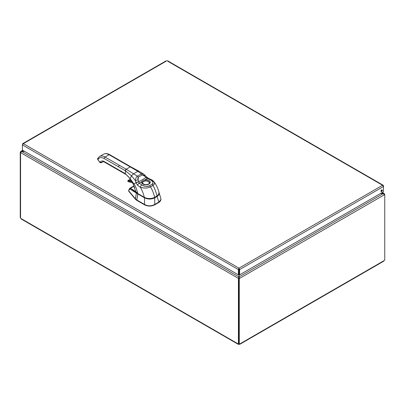 <?xml version="1.0" encoding="UTF-8"?>
<svg xmlns="http://www.w3.org/2000/svg" width="405" height="405" viewBox="0 0 405 405"><rect width="100%" height="100%" fill="white"/><g stroke="black" fill="none" stroke-linecap="round" stroke-linejoin="round"><path stroke-width="0.61" d="M380.376 193.575L383.403 193.575L384.401 194.775L239.623 278.356L239.087 276.893L239.087 274.524L239.623 274.838L239.623 269.568L239.006 268.156L238.925 268.96M239.087 268.96L239.087 274.524M24.462 151.328L20.893 151.369L20.599 151.905L21.141 152.219M166.288 61.114L23.343 143.643L22.726 143.633L22.427 144.889L23.343 143.643L239.006 268.156L238.383 269.568L238.925 269.259L238.925 276.893L238.383 278.356L20.599 152.624L21.597 151.328L23.029 150.503M238.925 278.048L238.383 278.356L238.925 278.048L238.925 276.893L21.597 151.424L24.624 151.424M383.859 194.37L384.401 194.056L384.299 193.701L383.403 193.479L239.087 276.893L239.087 278.048L239.623 278.356L238.732 278.25L239.087 278.048M381.971 192.653L383.403 193.479L380.538 193.479M20.65 152.336L20.25 152.108L20.599 151.905M20.25 152.108L20.25 217.606L20.564 217.789M238.418 278.377L238.418 343.855L238.732 343.678M384.269 194.294L384.75 194.572L384.401 194.775M384.75 194.572L384.75 260.071A0.704 0.405 -60 0 0 384.183 260.567L383.413 261.007M20.564 152.599L20.564 218.077A0.704 0.405 60 0 1 20.817 218.416L21.587 218.857M238.935 343.865L238.935 344.346L238.165 343.901A0.704 0.405 60 0 1 238.201 343.875A0.704 0.405 60 0 1 238.418 343.855M21.156 218.978L238.282 344.331L238.236 343.86M238.732 278.25L238.732 343.749L239.274 344.058A0.704 0.405 -60 0 1 239.811 343.875A0.704 0.405 -60 0 1 239.841 343.901L239.73 344.331L383.844 261.129M239.77 343.86L239.071 344.346A0.704 0.405 0 0 0 238.935 344.346M239.274 344.058L239.274 278.559M239.071 343.941L239.071 344.346M384.436 194.39L384.436 194.076M239.006 268.778L239.623 269.568L383.484 186.513L383.484 185.794L383.186 185.257L382.573 185.267L383.484 186.513L383.484 191.778L239.623 274.838M382.345 190.33A0.972 0.562 -60 0 1 381.925 191.307A0.972 0.562 -60 0 1 381.176 191.565A0.972 0.562 -60 0 1 381.176 190.446A0.972 0.562 -60 0 1 382.148 189.884A0.972 0.562 -60 0 1 382.345 190.33M380.989 191.266A0.972 0.562 120 0 0 381.809 190.016A0.972 0.562 120 0 0 381.793 189.869M239.006 268.156L382.573 185.267L167.528 61.114M22.427 150.154L22.427 144.889L238.383 269.568L238.383 274.838L22.427 150.154M238.925 274.524L238.383 274.838M134.526 187.636L134.217 187.606L134.627 187.343L134.217 187.606L134.657 187.728M134.014 185.789L134.146 186.103L130.471 188.335C133.387 189.889 135.412 191.347 136.546 192.709L137.224 193.231A9.35 5.397 180 0 1 137.199 193.19L137.938 193.711L136.369 192.988L135.397 198.835L128.704 190.821L135.402 199.214L128.704 191.185L128.846 190.345M134.146 186.097L130.471 188.335A0.815 0.694 118.3 0 0 129.975 189.13L137.244 193.575A7.214 4.146 0.3 0 0 137.796 193.929L137.938 193.711L144.701 197.615C148.002 199.189 151.308 199.189 154.609 197.615L156.958 196.263L158.983 193.848L157.758 195.711L154.609 197.615C151.308 199.199 148.002 199.199 144.701 197.615L137.938 193.711L136.794 199.969L135.402 198.84L128.729 190.841L128.977 189.91A0.815 0.481 -165 0 1 128.917 189.616A0.815 0.481 15 0 0 128.977 189.91L129.975 189.13L128.977 189.91L128.704 190.821M160.977 199.275L160.866 198.546L160.734 200.323L158.876 202.075L160.314 200.976L160.977 199.275L160.309 201.27M159.686 201.892L154.695 204.864C151.333 206.474 147.977 206.474 144.615 204.864L135.402 199.214L136.369 192.988L129.975 189.13A0.815 0.694 -61.7 0 1 130.471 188.335L129.418 188.674M134.025 185.819L129.711 188.371L130.471 188.335L136.546 192.709A0.344 0.284 136.9 0 0 136.369 192.988A0.344 0.284 -43.1 0 1 136.546 192.709L137.244 193.575A7.214 4.146 -179.7 0 0 137.796 193.929L144.56 197.837L137.796 193.929L136.784 200.338L144.615 204.864L144.615 204.49C147.977 206.251 151.333 206.251 154.695 204.49L154.695 204.864L158.876 202.449L158.876 202.075A1.331 0.769 120 0 0 158.816 202.105L157.099 196.481L154.75 197.837C151.354 199.442 147.957 199.442 144.56 197.837L144.56 204.454L136.794 199.969L136.784 200.338A7.123 4.111 180 0 1 135.402 199.214L135.397 198.835A7.108 4.308 -3.8 0 0 136.784 199.964L144.56 204.454L144.56 197.837C147.957 199.447 151.354 199.447 154.75 197.837L154.75 204.454A1.331 0.769 120 0 0 154.695 204.49L154.695 204.864C151.333 206.469 147.977 206.469 144.615 204.864L144.615 204.49A1.331 0.769 -120 0 0 144.56 204.454A1.331 0.769 -120 0 1 144.615 204.49C147.977 206.251 151.333 206.251 154.695 204.49A1.331 0.769 120 0 1 154.75 204.454L154.75 197.837L158.552 195.276L159.195 193.884L159.114 192.815L158.932 194.694L157.099 196.481L158.816 202.105L154.75 204.454L158.816 202.105A1.331 0.769 120 0 1 158.876 202.075L160.977 199.543M130.891 166.88A1.22 0.704 119.9 0 0 130.845 166.845A1.22 0.704 119.9 0 0 130.233 166.906L123.464 163.007A1.22 0.704 -60.1 0 1 124.072 162.947A1.22 0.704 119.9 0 0 123.464 163.007L109.077 154.72A1.22 0.704 -60.1 0 1 109.684 154.659A1.22 0.704 119.9 0 0 109.077 154.72L105.057 157.049L126.218 169.234L130.233 166.906L109.077 154.72A10.854 6.272 -120.1 0 0 103.639 154.189A10.854 6.272 59.9 0 1 109.077 154.72L105.057 157.049L126.218 169.234A1.22 0.704 119.9 0 0 125.353 170.728L118.584 166.83A1.22 0.704 -60.1 0 1 119.445 165.336A1.22 0.704 119.9 0 0 118.584 166.83L104.196 158.542A1.22 0.704 -60.1 0 1 105.057 157.049A10.854 6.272 -120.1 0 0 99.62 156.517A10.854 6.272 -120.1 0 0 99.61 156.522M97.858 159.686L100.101 162.471L100.531 161.858C101.377 160.78 102.597 160.669 104.196 161.529L125.353 173.715L125.353 170.728L104.196 158.542C101.62 157.155 99.65 157.332 98.288 159.074L97.858 159.686L100.04 162.653L101.852 162.699L100.04 162.648L97.858 159.686A1.22 0.962 -144.9 0 1 97.721 158.487A1.22 0.962 35.1 0 0 97.858 159.686L97.721 158.487L98.152 157.874A1.22 0.962 35.1 0 0 98.152 157.874A1.22 0.962 35.1 0 0 98.288 159.074A1.22 0.962 -144.9 0 1 98.152 157.874L99.62 156.517A10.854 6.272 59.9 0 1 105.057 157.049A1.22 0.704 119.9 0 0 104.196 158.542A9.634 5.569 -120.1 0 0 98.288 159.074L97.858 159.686M102.991 161.686L103.599 161.732A1.22 0.704 59.9 0 1 103.088 161.676M101.918 162.607L102.151 162.284A4.759 2.749 59.9 0 1 102.678 161.792A4.759 2.749 -120.1 0 0 102.141 162.289L102.151 162.284A4.759 2.749 59.9 0 1 102.678 161.792A4.759 2.749 -120.1 0 0 102.141 162.289A1.22 0.962 -144.9 0 1 100.531 161.858A5.974 3.453 59.9 0 1 104.196 161.529L125.353 173.715L130.081 178.62L133.949 183.956C135.488 185.996 136.758 189.181 137.761 193.509L137.442 193.312M102.207 162.208L102.683 161.787M156.948 196.086L154.599 197.407C151.202 199.012 147.81 199.007 144.423 197.387L137.786 193.575C136.257 192.577 135.472 191.585 135.437 190.608L136.151 192.178L137.761 193.509L135.751 191.565L133.301 184.331L130.035 178.934C129.068 177.284 127.59 175.73 125.606 174.272L118.837 170.373A1.22 0.704 -60.1 0 1 118.584 169.816A1.22 0.704 119.9 0 0 118.837 170.373L104.449 162.086A1.22 0.704 -60.1 0 1 104.196 161.529A1.22 0.704 119.9 0 0 104.449 162.086A1.22 0.704 119.9 0 0 105.057 162.025L105.776 162.44M121.318 171.391L121.318 171.057M154.685 197.356L156.968 196.081C158.598 195.119 159.281 193.899 159.023 192.41L158.654 194.491L156.988 195.995L158.765 194.309L159.054 192.537M152.245 185.9L151.895 185.89L152.245 185.9M125.606 174.272L125.353 173.715A1.22 0.704 119.9 0 0 125.575 174.251M125.353 173.715L125.353 170.728L131.509 175.816L130.081 178.62L125.353 173.715M102.141 162.289L101.852 162.699L100.101 162.471L100.531 161.858A1.22 0.962 35.1 0 0 102.141 162.289M144.423 197.387L137.761 193.509C136.758 189.181 135.488 185.996 133.949 183.956L130.081 178.62L131.509 175.816L125.353 170.728L126.218 169.234L133.539 173.816L131.509 175.816L135.442 180.701L135.989 182.589A4.425 2.136 -99.6 0 0 136.034 182.756L137.675 185.369L140.348 187.257C144.717 188.371 148.093 188.239 150.468 186.857L153.606 184.989L154.619 183.597L154.189 181.896L151.921 180.554A2.03 1.099 117.1 0 0 151.505 179.779A2.03 1.099 117.1 0 0 150.584 179.931L146.028 177.653A2.845 1.691 18.1 0 1 145.947 177.603L144.55 176.089A2.03 0.339 -41.3 0 0 145.036 175.289L145.036 175.289A2.03 0.339 138.7 0 1 144.55 176.089L142.271 174.909L138.313 177.198L138.14 179.795L138.707 181.794A2.03 0.319 165.4 0 0 135.989 182.589L135.442 180.701A2.03 0.253 -17.2 0 1 138.14 179.795A2.03 0.253 162.8 0 0 135.442 180.701C135.548 178.453 136.212 176.944 137.422 176.175A2.03 1.174 60.2 0 1 138.313 177.198A2.03 1.174 -119.8 0 0 137.422 176.175C136.212 176.939 135.553 178.448 135.442 180.701L131.509 175.816L133.539 173.816L126.218 169.234L130.233 166.906L137.842 171.325L133.539 173.816L137.422 176.175L133.539 173.816L137.842 171.325L130.233 166.906L130.845 166.845L109.684 154.659C107.482 153.399 105.467 153.242 103.639 154.189L99.62 156.517M138.682 171.664L138.702 171.087L137.842 171.325L141.37 173.887L137.422 176.175L141.37 173.887A2.03 1.174 59.6 0 1 142.271 174.909A2.03 1.174 -120.4 0 0 141.37 173.887L142.509 173.613L143.426 173.897L142.322 173.613L141.37 173.887L137.842 171.325L138.702 171.087L130.845 166.845M144.625 175.385L143.694 174.089L146.367 176.737A2.03 0.4 136.1 0 1 145.947 177.603A2.03 0.4 -43.9 0 0 146.367 176.737L146.458 176.823A2.03 0.339 134.6 0 1 146.028 177.653A2.03 0.339 -45.4 0 0 146.458 176.823L148.326 178.24A2.03 1.028 114.4 0 0 147.486 178.433L146.028 177.653A2.845 1.696 18 0 1 145.947 177.603L144.55 176.089C143.573 175.031 142.808 174.641 142.271 174.909L138.313 177.198C137.811 177.532 137.751 178.397 138.14 179.795L138.707 181.794L145.947 177.603L138.707 181.794A2.845 1.043 -84.8 0 0 138.713 181.891L139.254 183.197L141.689 181.789C142.327 180.807 143.451 180.159 145.051 179.84L147.486 178.433L145.051 179.84L145.213 180.944C143.755 181.07 142.844 181.597 142.484 182.523A0.815 0.653 -160.7 0 0 141.689 181.789C142.332 180.807 143.451 180.159 145.051 179.84A4.313 2.491 180 0 1 150.225 182.113A4.313 2.491 180 0 1 145.633 184.766A4.313 2.491 180 0 1 141.689 181.789A0.815 0.653 19.3 0 1 142.484 182.523A3.503 2.02 0 0 0 142.418 182.974L142.95 181.875L144.762 181.04L146.311 180.939L148.392 181.516A3.503 2.02 180 0 1 149.42 182.949A3.503 2.02 180 0 1 149.42 182.959L149.42 182.923A3.503 2.02 0 0 0 148.392 181.491L149.42 182.964M157.965 195.291L156.993 196.025M156.988 195.995C155.95 191.737 154.619 188.209 152.994 185.394C154.619 188.209 155.95 191.737 156.988 195.995L154.68 197.326C153.586 193.109 152.184 189.616 150.468 186.857C152.184 189.616 153.586 193.109 154.68 197.326L156.988 195.995M137.761 193.509L144.337 197.336C147.825 198.961 151.273 198.961 154.68 197.326C153.961 198.212 148.083 199.503 144.337 197.336C143.233 193.104 141.902 189.748 140.348 187.257C141.902 189.748 143.233 193.104 144.337 197.336L144.362 197.392C147.162 199.052 150.594 199.057 154.659 197.412M133.949 183.956L136.034 182.756L133.949 183.956M142.418 182.974L143.902 184.29L145.922 184.624C148.19 184.376 149.354 183.824 149.42 182.974A3.503 2.02 0 0 0 145.213 180.944L145.051 179.84C149.632 180.048 151.045 181.379 149.293 183.835C146.767 185.905 140.57 184.219 141.689 181.789L139.254 183.197L141.856 184.979C145.203 186.599 147.734 186.862 149.445 185.768A2270.744 1311 0 0 0 151.966 184.31C153.854 183.318 153.394 181.86 150.584 179.931L147.486 178.433A2.03 1.028 -65.6 0 1 148.326 178.24L151.505 179.779C152.017 179.855 152.953 180.62 154.315 182.068L154.548 183.814L152.994 185.394A2.03 1.174 -120.1 0 0 151.966 184.31C153.672 182.751 153.211 181.288 150.584 179.931A2.03 1.099 -62.9 0 1 151.505 179.779M142.418 182.878A3.503 2.025 180 0 1 144.631 181.065A3.503 2.025 180 0 1 148.392 181.516L148.392 181.491A3.503 2.025 0 0 0 145.213 180.944L143.962 181.187L142.757 182.017M151.966 184.31A2.03 1.174 59.9 0 1 152.994 185.394L150.468 186.857A2.03 1.174 -120.1 0 0 149.445 185.768L151.966 184.31M149.445 185.768A2.03 1.174 59.9 0 1 150.468 186.857C147.739 188.295 144.367 188.426 140.348 187.257A2.03 1.24 -57 0 1 141.856 184.979C144.22 186.492 146.747 186.756 149.445 185.768M141.856 184.979A2.03 1.24 123 0 0 140.348 187.257L137.675 185.369A2.03 1.301 -53.9 0 1 139.254 183.197L141.856 184.979M139.254 183.197A2.03 1.301 126.1 0 0 137.675 185.369L136.034 182.756A2.03 0.385 -15.7 0 1 138.713 181.891L139.254 183.197M136.034 182.756A4.425 2.131 80.4 0 1 135.989 182.589A2.03 0.319 -14.6 0 1 138.707 181.794A2.845 1.048 -84.8 0 0 138.713 181.891A2.03 0.385 164.3 0 0 136.034 182.756M132.268 182.432L128.405 181.703L128.061 180.736L131.59 181.313A19.551 11.305 -120.1 0 0 128.061 180.736L128.137 180.468A19.754 11.421 59.9 0 1 131.367 180.944A19.754 11.421 -120.1 0 0 128.137 180.468L128.061 180.736A0.526 0.304 -120.1 0 0 128.405 181.703L128.405 181.703A18.493 10.692 59.9 0 1 132.238 182.422M127.864 180.934L127.864 180.934A0.734 0.425 59.9 0 1 128.01 180.503A0.734 0.425 59.9 0 1 128.137 180.468L129.57 179.638A0.734 0.425 -120.1 0 0 129.443 179.673A0.734 0.425 59.9 0 1 129.57 179.638L129.57 179.638A19.754 11.421 59.9 0 1 130.547 179.668A19.754 11.421 -120.1 0 0 129.57 179.638L128.137 180.468A0.734 0.425 -120.1 0 0 128.01 180.503C127.61 181.01 127.793 181.445 128.552 181.82L132.339 182.544M132.263 182.463A18.291 10.576 -120.1 0 0 128.613 181.804M129.352 179.764L129.352 179.764A0.734 0.425 59.9 0 1 129.443 179.673L130.531 179.643M20.817 218.416L238.165 343.901M239.841 343.901L384.183 260.567M382.29 192.471L384.107 193.519M20.893 151.369L22.71 150.321M383.186 185.252L167.376 60.659M166.44 60.659L22.726 143.628M134.419 187.601L134.733 187.657M128.633 190.694L128.633 191.008M129.711 188.371L128.643 190.639M159.119 192.82L160.871 198.556M101.898 162.658L102.187 162.248M128.679 177.117L128.967 177.481L128.679 177.117M102.673 161.792C102.561 161.504 103.153 161.6 104.449 162.086M154.315 182.068C156.522 185.338 158.092 188.786 159.023 192.41M137.786 193.575L144.362 197.392M138.702 171.087L143.426 173.897M129.443 179.673L128.01 180.503"/></g></svg>
